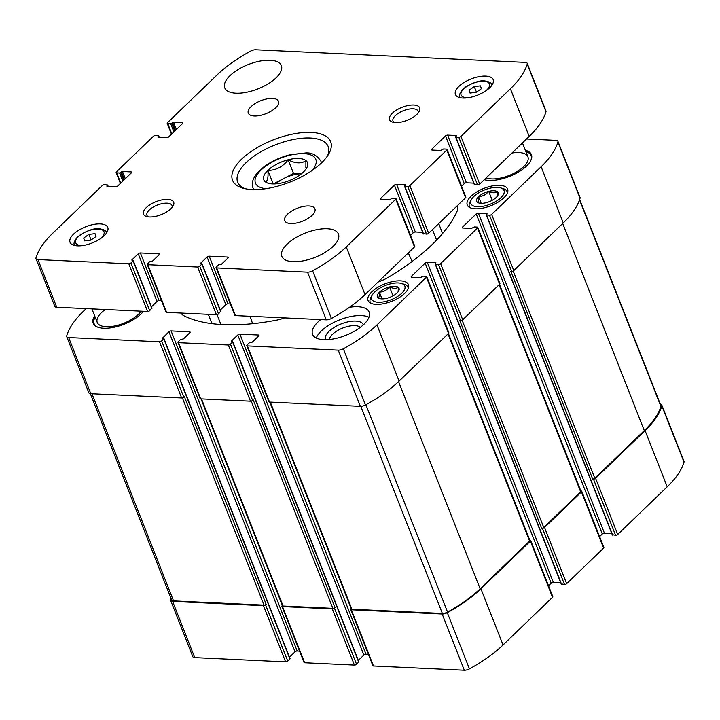 <?xml version="1.0" encoding="UTF-8"?>
<svg xmlns="http://www.w3.org/2000/svg" width="720" height="720" viewBox="0 0 720 720"><rect width="100%" height="100%" fill="white"/><g stroke="black" fill="none" stroke-linecap="round" stroke-linejoin="round"><path stroke-width="1.08" d="M477.468 202.338A11.592 4.995 -21.5 0 0 478.827 202.995A11.592 4.995 -21.5 0 0 486 202.734L486.36 202.644A11.592 4.995 -21.5 0 0 496.116 197.559L496.323 197.352A11.592 4.995 -21.5 0 0 497.79 195.525A11.592 4.995 -21.5 0 0 497.547 191.871L497.403 191.754A11.592 4.995 -21.5 0 0 488.862 191.358L488.511 191.448A11.592 4.995 -21.5 0 0 478.755 196.533L478.539 196.74A11.592 4.995 -21.5 0 0 477.324 202.221L477.468 202.338M497.304 196.254L497.547 191.871M488.511 191.448C485.901 194.733 482.652 196.425 478.755 196.533M497.403 191.754C495.189 193.221 492.345 193.086 488.862 191.358M378.288 297.891A11.592 4.995 -21.5 0 0 379.647 298.548A11.592 4.995 -21.5 0 0 386.82 298.287L387.18 298.197A11.592 4.995 -21.5 0 0 396.936 293.112L397.143 292.905A11.592 4.995 -21.5 0 0 398.61 291.078A11.592 4.995 -21.5 0 0 398.367 287.424L398.223 287.307A11.592 4.995 -21.5 0 0 389.682 286.911L389.331 287.001A11.592 4.995 -21.5 0 0 379.575 292.086L379.359 292.293A11.592 4.995 -21.5 0 0 378.144 297.774L378.288 297.891M398.124 291.807L398.367 287.424M389.331 287.001C386.721 290.286 383.472 291.978 379.575 292.086M398.223 287.307C396.009 288.774 393.165 288.639 389.682 286.911M282.366 605.448L282.186 605.628A1.62 0.702 -21.5 0 0 281.907 606.276L304.038 662.463A1.62 0.702 -21.5 0 0 304.632 662.742L354.411 665.073A1.62 0.702 -21.5 0 0 356.553 664.254L358.866 661.833L232.785 341.775L231.561 341.586M289.467 657.18L295.038 651.816A1.62 0.702 -21.5 0 1 297.18 650.997L299.565 651.105M171.045 598.518A96.093 41.373 -21.5 0 0 170.658 599.733A5.274 2.268 -21.5 0 0 170.676 600.498L192.807 656.685A5.274 2.268 -21.5 0 0 194.742 657.603L285.588 661.851A1.62 0.702 -21.5 0 0 287.73 661.032L290.034 658.62L163.953 338.553L162.432 338.229L168.957 331.749A1.62 0.702 -21.5 0 1 171.099 330.93L189.54 331.794A1.62 0.702 -21.5 0 1 190.134 332.073A1.62 0.702 -21.5 0 1 189.855 332.73L183.474 338.877L180.405 339.66L178.245 341.739A1.62 0.702 -21.5 0 0 177.966 342.396A1.62 0.702 -21.5 0 0 178.56 342.684L228.339 345.006A1.62 0.702 -21.5 0 0 230.481 344.187L232.785 341.775M612.486 534.699L615.582 535.284A1.62 0.702 -21.5 0 0 617.724 534.465L667.206 486.801A96.093 41.373 -21.5 0 0 684 462.123A5.274 2.268 -21.5 0 0 683.991 461.358L661.86 405.171A5.274 2.268 -21.5 0 0 660.357 404.289M599.589 536.571L602.289 533.979A1.62 0.702 -21.5 0 1 604.431 533.151L611.775 533.502M561.42 583.911L564.516 584.496A1.62 0.702 -21.5 0 0 566.658 583.668L603.594 548.082A1.62 0.702 -21.5 0 0 603.873 547.434L581.742 491.256A1.62 0.702 -21.5 0 0 581.139 490.968L580.869 490.959M548.523 585.774L551.214 583.182A1.62 0.702 -21.5 0 1 553.356 582.363L560.7 582.705M351.198 608.67L351.018 608.841A1.62 0.702 -21.5 0 0 350.739 609.498L372.87 665.676A1.62 0.702 -21.5 0 0 373.464 665.964L464.31 670.212A5.274 2.268 -21.5 0 0 469.422 668.853A96.093 41.373 -21.5 0 0 503.046 644.958L552.519 597.294A1.62 0.702 -21.5 0 0 552.798 596.637L530.667 540.459A1.62 0.702 -21.5 0 0 530.073 540.171L529.794 540.162M358.299 660.402L363.87 655.038A1.62 0.702 -21.5 0 1 366.012 654.21L368.397 654.327M400.455 280.845A21.69 9.342 -21.5 0 0 377.55 287.505A21.69 9.342 -21.5 0 0 368.073 300.546A21.69 9.342 -21.5 0 0 391.671 301.293A21.69 9.342 -21.5 0 0 408.438 284.652A21.69 9.342 -21.5 0 0 400.455 280.845M499.635 185.292A21.69 9.342 -21.5 0 0 476.73 191.952A21.69 9.342 -21.5 0 0 467.253 204.993A21.69 9.342 -21.5 0 0 490.851 205.731A21.69 9.342 -21.5 0 0 507.618 189.099A21.69 9.342 -21.5 0 0 499.635 185.292M320.751 319.581A30.411 13.095 -21.5 0 0 312.57 334.35A30.411 13.095 -21.5 0 0 323.757 339.678A30.411 13.095 -21.5 0 0 355.869 330.354A30.411 13.095 -21.5 0 0 369.153 312.057A30.411 13.095 -21.5 0 0 357.957 306.729A30.411 13.095 -21.5 0 0 349.515 307.278M143.487 311.292A28.386 12.222 158.5 0 1 103.662 328.239A28.386 12.222 158.5 0 1 93.213 323.262A28.386 12.222 158.5 0 1 94.68 315.918M525.348 150.273A28.386 12.222 158.5 0 1 531.423 154.647A28.386 12.222 158.5 0 1 519.021 171.72A28.386 12.222 158.5 0 1 489.06 180.423A28.386 12.222 158.5 0 1 484.272 179.703M378.081 282.015A24.327 10.476 -21.5 0 0 388.467 277.236A158.13 68.076 -21.5 0 0 457.218 211.005A24.327 10.476 -21.5 0 0 457.65 206.631A24.327 10.476 -21.5 0 0 457.245 205.749M181.161 313.056A24.327 10.476 -21.5 0 0 181.197 313.128A24.327 10.476 -21.5 0 0 183.987 315.801A158.13 68.076 -21.5 0 0 276.642 320.13A24.327 10.476 -21.5 0 0 284.625 317.889M231.408 341.118L237.789 334.971A1.62 0.702 -21.5 0 1 239.931 334.152L258.372 335.007A1.62 0.702 -21.5 0 1 258.966 335.295A1.62 0.702 -21.5 0 1 258.687 335.943L252.306 342.099L249.237 342.873L247.077 344.961A1.62 0.702 -21.5 0 0 246.789 345.609A1.62 0.702 -21.5 0 0 247.392 345.897L338.229 350.145A5.274 2.268 -21.5 0 0 343.35 348.786A96.093 41.373 -21.5 0 0 376.965 324.891L426.438 277.227A1.62 0.702 -21.5 0 0 426.717 276.57A1.62 0.702 -21.5 0 0 426.123 276.291L423.207 276.156L420.381 277.632L411.777 277.236A1.62 0.702 -21.5 0 1 411.183 276.948A1.62 0.702 -21.5 0 1 411.462 276.291L425.142 263.115A1.62 0.702 -21.5 0 1 427.284 262.296L435.888 262.701L435.222 264.15L438.435 264.429A1.62 0.702 -21.5 0 0 440.577 263.61L477.513 228.024A1.62 0.702 -21.5 0 0 477.792 227.367A1.62 0.702 -21.5 0 0 477.198 227.088L474.273 226.953L471.456 228.429L462.852 228.024A1.62 0.702 -21.5 0 1 462.249 227.745A1.62 0.702 -21.5 0 1 462.528 227.088L476.208 213.912A1.62 0.702 -21.5 0 1 478.35 213.093L486.954 213.489L486.288 214.947L489.51 215.226A1.62 0.702 -21.5 0 0 491.652 214.407L541.125 166.734A96.093 41.373 -21.5 0 0 557.919 142.056A5.274 2.268 -21.5 0 0 557.91 141.291A5.274 2.268 -21.5 0 0 555.975 140.364L526.536 138.987M86.166 308.61L83.511 311.175A96.093 41.373 -21.5 0 0 66.717 335.853A5.274 2.268 -21.5 0 0 66.726 336.618A5.274 2.268 -21.5 0 0 68.67 337.545L159.507 341.793A1.62 0.702 -21.5 0 0 161.649 340.965L163.953 338.553M354.411 665.073L332.289 608.886L282.501 606.564A1.62 0.702 -21.5 0 1 281.907 606.276M332.289 608.886A1.62 0.702 -21.5 0 0 334.422 608.067L334.998 607.518L253.179 399.816L252.612 400.365L230.481 344.187M350.739 609.498A1.62 0.702 -21.5 0 0 351.333 609.777L442.179 614.025A5.274 2.268 -21.5 0 0 447.291 612.666A96.093 41.373 -21.5 0 0 480.915 588.78L530.388 541.107A1.62 0.702 -21.5 0 0 530.667 540.459M564.516 584.496L542.385 528.309A1.62 0.702 -21.5 0 0 544.527 527.49L581.463 491.904A1.62 0.702 -21.5 0 0 581.742 491.256M615.582 535.284L593.451 479.106A1.62 0.702 -21.5 0 0 595.593 478.287L645.075 430.623A96.093 41.373 -21.5 0 0 661.869 405.936A5.274 2.268 -21.5 0 0 661.86 405.171M170.676 600.498A5.274 2.268 -21.5 0 0 172.611 601.425L263.457 605.673A1.62 0.702 -21.5 0 0 265.599 604.854L266.166 604.305L184.347 396.603L183.78 397.152L161.649 340.965M252.612 400.365A1.62 0.702 -21.5 0 1 250.47 401.193L200.691 398.862L178.56 342.684M246.789 345.609L268.92 401.796A1.62 0.702 -21.5 0 0 269.523 402.075L247.392 345.897M426.717 276.57L448.848 332.757A1.62 0.702 -21.5 0 1 448.569 333.405L399.096 381.078A96.093 41.373 -21.5 0 1 365.472 404.964A5.274 2.268 -21.5 0 1 360.36 406.323L269.523 402.075M477.792 227.367L499.923 283.554A1.62 0.702 -21.5 0 1 499.644 284.202L462.708 319.788A1.62 0.702 -21.5 0 1 460.566 320.607L459.801 320.571L541.611 528.273A1.62 0.702 -21.5 0 0 543.753 527.454L580.689 491.868A1.62 0.702 -21.5 0 0 580.968 491.22L499.482 284.355M542.385 528.309L541.611 528.273M557.91 141.291L580.041 197.469A5.274 2.268 -21.5 0 1 580.05 198.234A96.093 41.373 -21.5 0 1 563.256 222.921L513.783 270.585A1.62 0.702 -21.5 0 1 511.641 271.404L510.867 271.368L592.686 479.07A1.62 0.702 -21.5 0 0 594.828 478.251L644.301 430.587A96.093 41.373 -21.5 0 0 660.924 406.503A5.274 2.268 -21.5 0 0 660.915 405.702L579.672 199.458M593.451 479.106L592.686 479.07M66.726 336.618L88.857 392.796A5.274 2.268 -21.5 0 0 90.801 393.723L68.67 337.545M183.78 397.152A1.62 0.702 -21.5 0 1 181.638 397.971L90.801 393.723M177.966 342.396L200.097 398.574A1.62 0.702 -21.5 0 0 200.691 398.862M200.997 398.871L282.474 605.727A1.62 0.702 -21.5 0 0 283.077 606.015L332.856 608.337A1.62 0.702 -21.5 0 0 334.998 607.518M90.351 393.678L171.612 599.967A5.274 2.268 -21.5 0 0 173.556 600.894L264.024 605.124A1.62 0.702 -21.5 0 0 266.166 604.305M269.829 402.093L351.306 608.949A1.62 0.702 -21.5 0 0 351.909 609.228L442.377 613.458A5.274 2.268 -21.5 0 0 447.552 612.072A96.093 41.373 -21.5 0 0 480.141 588.744L529.623 541.071A1.62 0.702 -21.5 0 0 529.902 540.423L448.416 333.558M525.834 151.506A27.702 11.925 158.5 0 1 528.867 152.91L529.83 153.585A28.386 12.222 158.5 0 1 531.684 155.511M511.965 153.027A24.327 10.476 158.5 0 1 527.922 156.816A24.327 10.476 158.5 0 1 517.293 171.441A24.327 10.476 158.5 0 1 491.607 178.911A24.327 10.476 158.5 0 1 486.198 177.849M528.867 152.91A27.702 11.925 158.5 0 1 530.829 160.452M93.609 324.072A28.386 12.222 158.5 0 1 93.654 321.399L93.906 320.247A27.702 11.925 158.5 0 1 95.157 317.151M141.093 311.184A24.327 10.476 158.5 0 1 106.209 326.718A24.327 10.476 158.5 0 1 97.254 322.461A24.327 10.476 158.5 0 1 105.318 309.51M97.605 327.105A27.702 11.925 158.5 0 1 93.906 320.247M316.242 338.013A30.411 13.095 158.5 0 1 339.552 319.878A30.411 13.095 158.5 0 1 368.964 317.25M325.584 339.714A20.277 8.73 158.5 0 1 341.145 323.937A20.277 8.73 158.5 0 1 363.294 324.864M329.427 339.498A16.983 7.308 158.5 0 1 342.756 328.023A16.983 7.308 158.5 0 1 360.333 327.321M471.501 199.386A17.838 7.677 -21.5 0 0 490.248 204.192A17.838 7.677 -21.5 0 0 500.679 187.893A17.838 7.677 -21.5 0 0 497.466 187.38A17.838 7.677 -21.5 0 0 471.501 199.386L470.133 201.744A20.277 8.73 -21.5 0 0 469.377 206.523A20.277 8.73 -21.5 0 0 470.142 207.738M507.366 193.077A20.277 8.73 -21.5 0 0 507.096 191.664A20.277 8.73 -21.5 0 0 503.289 188.685L500.679 187.893M478.539 196.74C478.764 200.151 478.359 201.987 477.324 202.221M372.321 294.939A17.838 7.677 -21.5 0 0 391.068 299.745A17.838 7.677 -21.5 0 0 401.499 283.446A17.838 7.677 -21.5 0 0 398.286 282.933A17.838 7.677 -21.5 0 0 372.321 294.939L370.953 297.297A20.277 8.73 -21.5 0 0 370.197 302.076A20.277 8.73 -21.5 0 0 370.962 303.291M408.186 288.63A20.277 8.73 -21.5 0 0 407.916 287.217A20.277 8.73 -21.5 0 0 404.109 284.238L401.499 283.446M379.359 292.293C379.584 295.713 379.179 297.54 378.144 297.774M393.048 295.857L389.52 286.902M382.023 298.89L379.386 292.185M492.228 200.304L488.7 191.349M481.203 203.337L478.566 196.632M265.383 181.818C267.57 181.485 268.407 177.687 267.912 170.424C275.958 170.361 282.717 166.842 288.18 159.858C295.434 163.557 301.347 163.836 305.919 160.686L305.874 167.94M265.302 181.791A23.472 10.107 158.5 0 1 271.863 167.103A23.472 10.107 158.5 0 1 298.827 158.481A23.472 10.107 158.5 0 1 306.594 168.12A23.472 10.107 158.5 0 1 289.332 180.603A23.472 10.107 158.5 0 1 268.2 183.24A23.472 10.107 158.5 0 1 265.302 181.791M220.554 311.328L218.547 313.884A1.62 0.702 158.5 0 1 216.405 314.703L166.626 312.372A1.62 0.702 158.5 0 1 166.023 312.093L147.249 264.42A1.62 0.702 158.5 0 1 147.528 263.772L149.697 261.684L152.757 260.901L159.138 254.754A1.62 0.702 158.5 0 0 159.417 254.106A1.62 0.702 158.5 0 0 158.823 253.818L140.391 252.954L159.165 300.627L161.55 300.735M140.391 252.954A1.62 0.702 158.5 0 0 138.249 253.782L131.859 259.929L133.236 260.586L130.932 262.998A1.62 0.702 158.5 0 1 128.79 263.817L37.953 259.569A5.274 2.268 158.5 0 1 36.009 258.642A5.274 2.268 158.5 0 1 36 257.877A96.093 41.373 158.5 0 1 52.794 233.199L102.276 185.535A1.62 0.702 158.5 0 1 104.418 184.716L107.631 184.986L106.965 186.444L115.569 186.849A1.62 0.702 158.5 0 0 117.711 186.021L131.391 172.845A1.62 0.702 158.5 0 0 131.67 172.197A1.62 0.702 158.5 0 0 131.076 171.909L122.472 171.504L119.646 172.989L116.73 172.854A1.62 0.702 158.5 0 1 116.127 172.566A1.62 0.702 158.5 0 1 116.406 171.918L153.342 136.332A1.62 0.702 158.5 0 1 155.484 135.504L158.706 135.783L158.04 137.241L166.644 137.637A1.62 0.702 158.5 0 0 168.786 136.818L182.466 123.642A1.62 0.702 158.5 0 0 182.745 122.985A1.62 0.702 158.5 0 0 182.151 122.706L173.547 122.301L170.721 123.786L167.796 123.642A1.62 0.702 158.5 0 1 167.202 123.363A1.62 0.702 158.5 0 1 167.481 122.706L216.954 75.042A96.093 41.373 158.5 0 1 250.578 51.147A5.274 2.268 158.5 0 1 255.69 49.788L525.258 62.397A5.274 2.268 158.5 0 1 527.193 63.315A5.274 2.268 158.5 0 1 527.211 64.08A96.093 41.373 158.5 0 1 510.408 88.767L460.935 136.431A1.62 0.702 158.5 0 1 458.793 137.25L455.58 136.971L456.237 135.522L447.633 135.117A1.62 0.702 158.5 0 0 445.5 135.936L431.82 149.121A1.62 0.702 158.5 0 0 431.532 149.769A1.62 0.702 158.5 0 0 432.135 150.057L440.739 150.453L443.565 148.977L446.481 149.112A1.62 0.702 158.5 0 1 447.075 149.4A1.62 0.702 158.5 0 1 446.796 150.048L409.86 185.634A1.62 0.702 158.5 0 1 407.718 186.453L404.505 186.174L405.171 184.725L396.567 184.32A1.62 0.702 158.5 0 0 394.425 185.139L380.745 198.324A1.62 0.702 158.5 0 0 380.466 198.972A1.62 0.702 158.5 0 0 381.06 199.26L389.664 199.665L392.49 198.18L395.406 198.315A1.62 0.702 158.5 0 1 396.009 198.603A1.62 0.702 158.5 0 1 395.73 199.251L346.248 246.924A96.093 41.373 158.5 0 1 312.633 270.81A5.274 2.268 158.5 0 1 307.521 272.169L216.675 267.921A1.62 0.702 158.5 0 1 216.081 267.642A1.62 0.702 158.5 0 1 216.36 266.985L218.52 264.906L221.589 264.123L227.97 257.976A1.62 0.702 158.5 0 0 228.249 257.319A1.62 0.702 158.5 0 0 227.655 257.04L209.214 256.176A1.62 0.702 158.5 0 0 207.072 256.995L200.691 263.151L202.068 263.799L199.764 266.211A1.62 0.702 158.5 0 1 197.622 267.03L147.843 264.708A1.62 0.702 158.5 0 1 147.249 264.42M138.249 253.782L157.023 301.446A1.62 0.702 158.5 0 1 159.165 300.627M157.023 301.446L151.452 306.81M132.021 260.397L131.859 259.929M151.722 308.106L149.715 310.662A1.62 0.702 158.5 0 1 147.573 311.481L56.727 307.242A5.274 2.268 158.5 0 1 54.792 306.315L36.009 258.642M527.193 63.315L545.976 110.988A5.274 2.268 158.5 0 1 545.985 111.753A96.093 41.373 158.5 0 1 529.191 136.431L479.709 184.095A1.62 0.702 158.5 0 1 477.567 184.923L474.471 184.338M473.76 183.132L466.416 182.79A1.62 0.702 158.5 0 0 464.274 183.609L461.574 186.201M447.075 149.4L465.858 197.064A1.62 0.702 158.5 0 1 465.579 197.721L428.643 233.307A1.62 0.702 158.5 0 1 426.501 234.126L423.405 233.541M422.685 232.335L415.341 231.993A1.62 0.702 158.5 0 0 413.199 232.812L410.508 235.413M396.009 198.603L414.783 246.267A1.62 0.702 158.5 0 1 414.504 246.924L365.031 294.588A96.093 41.373 158.5 0 1 331.407 318.483A5.274 2.268 158.5 0 1 326.295 319.842L235.449 315.594A1.62 0.702 158.5 0 1 234.855 315.306L216.081 267.642M230.382 303.957L227.997 303.84A1.62 0.702 158.5 0 0 225.855 304.668L220.284 310.032M270.162 60.255A30.411 13.095 158.5 0 1 281.358 65.583A30.411 13.095 158.5 0 1 257.859 88.911A30.411 13.095 158.5 0 1 224.766 87.876A30.411 13.095 158.5 0 1 238.059 69.588A30.411 13.095 158.5 0 1 270.162 60.255M272.502 98.415A16.218 6.984 158.5 0 1 278.478 101.259A16.218 6.984 158.5 0 1 265.941 113.697A16.218 6.984 158.5 0 1 248.292 113.139A16.218 6.984 158.5 0 1 255.384 103.392A16.218 6.984 158.5 0 1 272.502 98.415M308.943 205.974A16.218 6.984 158.5 0 1 314.91 208.818A16.218 6.984 158.5 0 1 302.382 221.256A16.218 6.984 158.5 0 1 284.733 220.707A16.218 6.984 158.5 0 1 291.825 210.951A16.218 6.984 158.5 0 1 308.943 205.974M327.249 228.753A30.411 13.095 158.5 0 1 338.436 234.09A30.411 13.095 158.5 0 1 314.946 257.409A30.411 13.095 158.5 0 1 281.853 256.374A30.411 13.095 158.5 0 1 295.137 238.086A30.411 13.095 158.5 0 1 327.249 228.753M485.703 76.095A20.277 8.73 158.5 0 1 493.164 79.641A20.277 8.73 158.5 0 1 477.504 95.193A20.277 8.73 158.5 0 1 455.445 94.509A20.277 8.73 158.5 0 1 464.301 82.314A20.277 8.73 158.5 0 1 485.703 76.095M100.305 223.902A20.277 8.73 158.5 0 1 107.766 227.457A20.277 8.73 158.5 0 1 92.106 243.009A20.277 8.73 158.5 0 1 70.038 242.316A20.277 8.73 158.5 0 1 78.903 230.121A20.277 8.73 158.5 0 1 100.305 223.902M167.715 199.377A16.218 6.984 158.5 0 1 173.079 206.037A16.218 6.984 158.5 0 1 161.154 214.659A16.218 6.984 158.5 0 1 146.547 216.486A16.218 6.984 158.5 0 1 147.627 206.424A16.218 6.984 158.5 0 1 167.715 199.377M413.739 105.012A16.218 6.984 158.5 0 1 419.103 111.681A16.218 6.984 158.5 0 1 407.178 120.303A16.218 6.984 158.5 0 1 392.571 122.121A16.218 6.984 158.5 0 1 393.651 112.059A16.218 6.984 158.5 0 1 413.739 105.012M311.247 132.426A52.713 22.689 158.5 0 1 328.671 154.071A52.713 22.689 158.5 0 1 289.917 182.097A52.713 22.689 158.5 0 1 242.469 188.028A52.713 22.689 158.5 0 1 245.961 155.322A52.713 22.689 158.5 0 1 311.247 132.426M244.791 188.631A48.654 20.943 158.5 0 1 237.681 182.214A48.654 20.943 158.5 0 1 258.939 152.955A48.654 20.943 158.5 0 1 310.302 138.024A48.654 20.943 158.5 0 1 328.212 146.556A48.654 20.943 158.5 0 1 327.393 156.096M394.281 122.481A13.473 5.805 158.5 0 1 392.985 121.041A13.473 5.805 158.5 0 1 398.871 112.941A13.473 5.805 158.5 0 1 413.1 108.801A13.473 5.805 158.5 0 1 418.059 111.168A13.473 5.805 158.5 0 1 418.095 113.103M148.248 216.837A13.473 5.805 158.5 0 1 146.961 215.406A13.473 5.805 158.5 0 1 152.847 207.297A13.473 5.805 158.5 0 1 167.076 203.166A13.473 5.805 158.5 0 1 172.035 205.524A13.473 5.805 158.5 0 1 172.071 207.459M96.003 236.529L95.031 233.658L88.875 234.405L83.682 238.014L84.654 240.885L90.81 240.138L96.003 236.529M481.41 88.713L480.438 85.851L474.273 86.589L469.08 90.207L470.052 93.069L476.217 92.322L481.41 88.713M84.798 240.867L83.682 238.014M91.062 239.967L88.875 234.405M470.205 93.051L469.08 90.207M476.46 92.151L474.273 86.589M273.231 183.942L267.912 170.424M273.339 183.942L293.526 173.421L288.18 159.858M293.526 173.421L301.41 173.79M275.886 183.852A20.277 8.73 158.5 0 1 283.392 178.704A20.277 8.73 158.5 0 1 301.383 173.808M304.632 662.742L282.501 606.564M356.553 664.254L334.422 608.067M373.464 665.964L351.333 609.777M464.31 670.212L442.179 614.025M469.422 668.853L447.291 612.666M503.046 644.958L480.915 588.78M552.519 597.294L530.388 541.107M566.658 583.668L544.527 527.49M603.594 548.082L581.463 491.904M617.724 534.465L595.593 478.287M667.206 486.801L645.075 430.623M684 462.123L661.869 405.936M194.742 657.603L172.611 601.425M285.588 661.851L263.457 605.673M287.73 661.032L265.599 604.854M250.47 401.193L228.339 345.006M358.722 662.166L232.65 342.099M363.87 655.038L237.789 334.971M366.012 654.21L239.931 334.152M258.723 335.907L258.372 335.007M360.36 406.323L338.229 350.145M365.472 404.964L343.35 348.786M399.096 381.078L376.965 324.891M448.569 333.405L426.438 277.227M411.831 277.236L411.462 276.291M551.214 583.182L425.142 263.115M553.356 582.363L427.284 262.296M561.591 584.352L435.519 264.294M460.566 320.607L438.435 264.429M462.708 319.788L440.577 263.61M499.644 284.202L477.513 228.024M462.897 228.033L462.528 227.088M602.289 533.979L476.208 213.912M604.431 533.151L478.35 213.093M487.134 213.939L486.954 213.489M612.666 535.149L486.585 215.091M511.641 271.404L489.51 215.226M513.783 270.585L491.652 214.407M563.256 222.921L541.125 166.734M580.05 198.234L557.919 142.056M181.638 397.971L159.507 341.793M289.89 658.944L163.818 338.877M162.765 338.373L162.576 337.905M295.038 651.816L168.957 331.749M297.18 650.997L171.099 330.93M189.891 332.694L189.54 331.794M283.077 606.015L201.492 398.898M332.856 608.337L251.217 401.094M173.556 600.894L91.971 393.777M264.024 605.124L182.385 397.881M594.828 478.251L513.189 270.999M644.301 430.587L562.707 223.443M660.924 406.503L579.528 199.881M543.753 527.454L462.114 320.202M580.689 491.868L499.095 284.733M529.623 541.071L448.029 333.936M480.141 588.744L398.547 381.6M447.552 612.072L365.886 404.748M442.377 613.458L360.783 406.332M351.909 609.228L270.324 402.12M211.986 323.649L208.323 314.325M252.594 323.694L250.101 316.278M220.914 324.486L217.053 314.64M442.602 233.496L438.714 223.596M436.599 240.12L432.468 229.608M412.137 261.441L408.276 252.918M197.622 267.03L216.405 314.703M147.843 264.708L166.626 312.372M158.823 253.818L159.174 254.718M133.101 260.91L151.875 308.574M130.932 262.998L149.715 310.662M128.79 263.817L147.573 311.481M37.953 259.569L56.727 307.242M107.496 185.319L107.955 186.489M106.812 185.976L106.992 186.444M131.076 171.909L131.427 172.809M122.472 171.504L125.307 178.704M121.401 171.918L124.416 179.568M120.717 172.575L123.732 180.225M119.646 172.989L122.841 181.089M116.73 172.854L120.762 183.087M158.562 136.116L159.03 137.286M157.878 136.773L158.067 137.241M182.151 122.706L182.502 123.606M173.547 122.301L176.382 129.501M172.476 122.715L175.491 130.365M171.792 123.372L174.807 131.022M170.721 123.786L173.907 131.886M167.796 123.642L171.828 133.884M527.211 64.08L545.985 111.753M510.408 88.767L529.191 136.431M460.935 136.431L479.709 184.095M458.793 137.25L477.567 184.923M455.877 137.115L474.651 184.779M456.237 135.522L456.417 135.972M447.633 135.117L466.416 182.79M445.5 135.936L464.274 183.609M431.82 149.121L432.189 150.057M446.796 150.048L465.579 197.721M409.86 185.634L428.643 233.307M407.718 186.453L426.501 234.126M404.802 186.318L423.576 233.991M405.171 184.725L405.342 185.175M396.567 184.32L415.341 231.993M394.425 185.139L413.199 232.812M380.745 198.324L381.114 199.26M395.73 199.251L414.504 246.924M346.248 246.924L365.031 294.588M312.633 270.81L331.407 318.483M307.521 272.169L326.295 319.842M216.675 267.921L235.449 315.594M227.655 257.04L228.006 257.94M209.214 256.176L227.997 303.84M207.072 256.995L225.855 304.668M200.691 263.151L200.88 263.619M201.933 264.123L220.707 311.796M199.764 266.211L218.547 313.884M321.561 162.846L320.922 161.226A36.495 15.714 158.5 0 1 321.363 163.026M253.926 189.594A36.495 15.714 158.5 0 1 253.017 187.974L253.656 189.594M266.031 188.676A32.436 13.968 158.5 0 1 261.567 169.551A32.436 13.968 158.5 0 1 303.867 153.621A32.436 13.968 158.5 0 1 311.886 170.613M83.232 245.493A15.201 6.543 158.5 0 1 77.679 237.393A15.201 6.543 158.5 0 1 98.397 229.032A15.201 6.543 158.5 0 1 100.278 238.77M491.949 84.843A17.235 7.416 158.5 0 1 492.021 85.041L491.949 84.843C491.904 83.034 489.447 81.72 484.56 80.901C480.015 80.325 473.787 82.305 465.858 86.832L462.33 89.829C459.594 93.474 458.775 96.021 459.882 97.479L459.954 97.668A17.235 7.416 158.5 0 1 459.882 97.479M468.63 97.677A15.201 6.543 158.5 0 1 463.077 89.577A15.201 6.543 158.5 0 1 483.795 81.225A15.201 6.543 158.5 0 1 485.685 90.963M561.294 584.217L435.222 264.15M612.369 535.014L486.288 214.947M507.51 192.708L507.096 191.664M469.791 207.567L469.377 206.523M408.33 288.261L407.916 287.217M370.611 303.12L370.197 302.076M133.236 260.586L152.019 308.25M107.631 184.986L108.225 186.498M116.127 172.566L120.411 183.429M158.706 135.783L159.3 137.295M167.202 123.363L171.477 134.226M455.58 136.971L474.354 184.644M404.505 186.174L423.279 233.847M202.068 263.799L220.851 311.472M320.922 161.226C316.908 155.16 311.733 152.415 305.397 152.982L289.152 154.962C279.333 157.608 270.747 161.703 263.385 167.256L256.347 174.096C252.477 179.37 251.361 183.996 253.017 187.974M106.542 232.659C106.506 230.841 104.04 229.527 99.162 228.708C94.617 228.141 88.38 230.112 80.46 234.648L76.932 237.636C74.196 241.29 73.377 243.837 74.484 245.286M522.45 142.92L527.922 156.816M91.908 308.88L97.254 322.461"/></g></svg>
